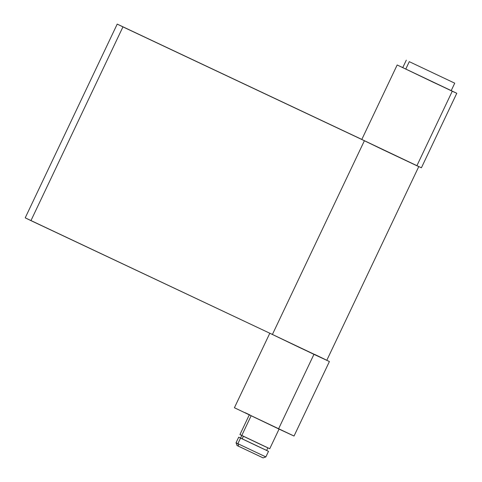 <?xml version="1.0" encoding="UTF-8"?>
<svg xmlns="http://www.w3.org/2000/svg" width="482" height="482" viewBox="0 0 482 482"><rect width="100%" height="100%" fill="white"/><g stroke="black" fill="none" stroke-linecap="round" stroke-linejoin="round"><path stroke-width="0.72" d="M237.885 443.687L236.047 442.771L237.885 443.687L240.536 438.096L238.698 437.18L268.504 451.333L240.536 438.096L237.885 443.687L265.853 456.924L237.885 443.687L238.632 446.32L237.885 443.687M238.698 437.18L236.047 442.765L237.024 445.519L263.106 457.9L265.853 456.924L264.016 456.002M241.801 435.457L240.56 438.066L242.169 438.867L243.398 436.276L242.169 438.867L256.828 445.862L266.642 450.447L267.884 447.838M249.254 414.954L239.94 434.571L241.777 435.487L251.104 415.839L241.777 435.487L258.527 443.488L269.745 448.724L279.06 429.107M409.284 61.666L454.737 83.175L409.284 61.666L405.748 69.119L409.284 61.666M406.296 60.172L402.759 67.625L432.963 82.115L451.194 90.628L454.737 83.175M451.05 90.538L402.85 67.655M269.655 448.67L239.994 434.589M266.564 450.405L240.608 438.078M241.084 438.289L242.036 438.728M265.034 449.646L266.04 450.134M263.027 457.852L237.072 445.531M237.542 445.742L238.494 446.175M261.497 457.099L262.497 457.587M314.933 354.523L324.5 359.144M325.965 359.861L272.469 334.514M272.408 334.46L25.215 217.84L117.21 24.1L361.825 139.412L117.21 24.1L122.946 26.89L117.21 24.1L25.215 217.84L30.95 220.629L122.946 26.89L361.789 139.485L122.946 26.89L30.95 220.629L272.408 334.46M364.398 140.726L272.402 334.472L299.533 347.522L326.796 360.301L418.792 166.555M397.174 64.974L361.789 139.491L383.353 149.908L416.882 165.748L452.261 91.231L397.174 64.974L456.785 93.279L452.261 91.231L416.882 165.748L420.635 167.387M402.801 67.54L401.693 67.022L402.801 67.54M362.193 139.653L421.401 167.796L456.785 93.279M234.523 407.784L278.56 428.872L313.945 354.354L269.812 333.237L234.409 407.748L293.845 435.951M269.908 333.267L329.405 361.536L313.945 354.354L278.56 428.872L294.026 436.053L329.405 361.536M249.875 414.93L245.055 412.658M268.504 451.333L265.853 456.924"/></g></svg>
